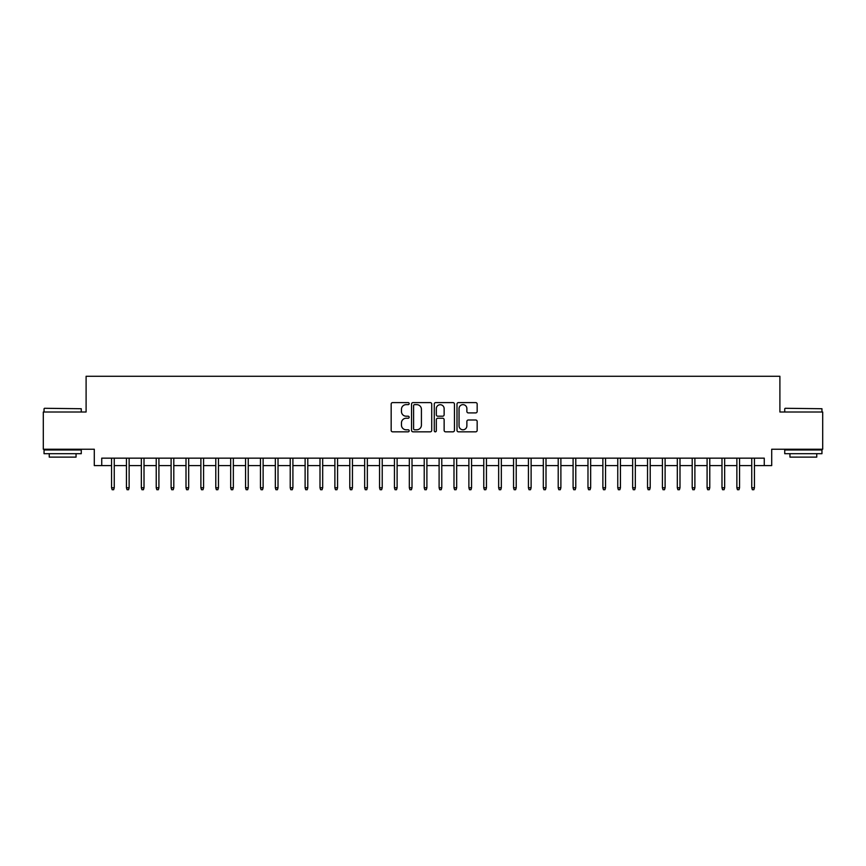 <?xml version="1.0" encoding="UTF-8"?>
<svg xmlns="http://www.w3.org/2000/svg" width="866" height="866" viewBox="0 0 866 866"><rect width="100%" height="100%" fill="white"/><g stroke="black" fill="none" stroke-linecap="round" stroke-linejoin="round"><path stroke-width="1.3" d="M409.174 403.632A1.028 1.028 0 0 0 408.157 402.603L392.634 402.603A1.461 1.461 0 0 0 391.172 404.065L391.172 430.37A1.461 1.461 0 0 0 392.634 431.831L408.157 431.831A1.028 1.028 0 0 0 409.174 430.813A1.028 1.028 0 0 0 408.157 429.785L406.143 429.785A4.676 4.676 0 0 1 401.467 425.109L401.467 422.922A4.676 4.676 0 0 1 406.143 418.246L408.157 418.246A1.028 1.028 0 0 0 409.174 417.217A1.028 1.028 0 0 0 408.157 416.2L406.143 416.2A4.676 4.676 0 0 1 401.467 411.523L401.467 409.326A4.676 4.676 0 0 1 406.143 404.649L408.157 404.649A1.028 1.028 0 0 0 409.174 403.632M475.705 412.909A1.461 1.461 0 0 0 477.166 411.447L477.166 404.065A1.461 1.461 0 0 0 475.705 402.603L458.46 402.603A1.461 1.461 0 0 0 456.999 404.065L456.999 430.37A1.461 1.461 0 0 0 458.46 431.831L475.705 431.831A1.461 1.461 0 0 0 477.166 430.37L477.166 421.461A1.461 1.461 0 0 0 475.705 419.999L468.333 419.999A1.461 1.461 0 0 0 466.871 421.461L466.871 425.877A3.908 3.908 0 0 1 462.964 429.785A3.908 3.908 0 0 1 459.045 425.877L459.045 408.557A3.908 3.908 0 0 1 462.964 404.649A3.908 3.908 0 0 1 466.871 408.557L466.871 411.447A1.461 1.461 0 0 0 468.333 412.909L475.705 412.909M101.733 465.605L101.733 458.157L764.267 458.157L764.267 465.605L771.703 465.605L771.703 449.227L822.7 449.227L822.7 412.01L779.898 412.01L779.898 376.277L86.102 376.277L86.102 412.01L43.3 412.01L43.3 449.227L94.297 449.227L94.297 465.605L111.562 465.605M431.723 404.065A1.461 1.461 0 0 0 430.261 402.603L413.017 402.603A1.461 1.461 0 0 0 411.556 404.065L411.556 430.37A1.461 1.461 0 0 0 413.017 431.831L430.261 431.831A1.461 1.461 0 0 0 431.723 430.37L431.723 404.065M435.739 402.603L452.983 402.603A1.461 1.461 0 0 1 454.444 404.065L454.444 430.37A1.461 1.461 0 0 1 452.983 431.831L445.6 431.831A1.461 1.461 0 0 1 444.139 430.37L444.139 419.707A1.461 1.461 0 0 0 442.678 418.246L437.785 418.246A1.461 1.461 0 0 0 436.323 419.707L436.323 430.813A1.028 1.028 0 0 1 435.306 431.831A1.028 1.028 0 0 1 434.277 430.813L434.277 404.065A1.461 1.461 0 0 1 435.739 402.603M114.247 465.605L126.447 465.605M129.131 465.605L141.342 465.605M144.016 465.605L156.226 465.605M158.911 465.605L171.111 465.605M173.795 465.605L186.006 465.605M188.68 465.605L200.89 465.605M203.575 465.605L215.786 465.605M218.459 465.605L230.67 465.605M233.344 465.605L245.554 465.605M248.239 465.605L260.45 465.605M263.123 465.605L275.334 465.605M278.018 465.605L290.218 465.605M292.903 465.605L305.113 465.605M307.787 465.605L319.998 465.605M322.682 465.605L334.882 465.605M337.567 465.605L349.777 465.605M352.451 465.605L364.662 465.605M367.346 465.605L379.546 465.605M382.231 465.605L394.441 465.605M397.115 465.605L409.326 465.605M412.01 465.605L424.221 465.605M426.895 465.605L439.105 465.605M441.779 465.605L453.99 465.605M456.674 465.605L468.885 465.605M471.559 465.605L483.769 465.605M486.454 465.605L498.654 465.605M501.338 465.605L513.549 465.605M516.223 465.605L528.433 465.605M531.118 465.605L543.318 465.605M546.002 465.605L558.213 465.605M560.887 465.605L573.097 465.605M575.782 465.605L587.982 465.605M590.666 465.605L602.877 465.605M605.55 465.605L617.761 465.605M620.446 465.605L632.656 465.605M635.33 465.605L647.541 465.605M650.214 465.605L662.425 465.605M665.11 465.605L677.32 465.605M679.994 465.605L692.205 465.605M694.889 465.605L707.089 465.605M709.774 465.605L721.984 465.605M724.658 465.605L736.869 465.605M739.553 465.605L751.753 465.605M754.438 465.605L764.267 465.605M414.619 404.649A1.028 1.028 0 0 0 413.602 405.678L413.602 428.767A1.028 1.028 0 0 0 414.619 429.785L416.741 429.785A4.676 4.676 0 0 0 421.417 425.109L421.417 409.326A4.676 4.676 0 0 0 416.741 404.649L414.619 404.649M444.139 408.633A3.908 3.908 0 0 0 440.231 404.725A3.908 3.908 0 0 0 436.323 408.633L436.323 414.738A1.461 1.461 0 0 0 437.785 416.2L442.678 416.2A1.461 1.461 0 0 0 444.139 414.738L444.139 408.633M111.562 487.785L112.158 489.723L113.652 489.723L114.247 487.785L111.562 487.785L111.562 458.157M114.247 487.785L114.247 458.157M44.491 408.287L81.263 408.73L44.491 408.287M62.655 453.697L44.047 453.697L44.047 449.974L81.263 449.974L81.263 453.697L62.655 453.697M76.056 453.697L76.056 457.118L49.254 457.118L49.254 453.697M785.181 408.287L821.953 408.73L785.181 408.287M803.345 453.697L784.737 453.697L784.737 449.974L821.953 449.974L821.953 453.697L803.345 453.697M816.746 453.697L816.746 457.118L789.944 457.118L789.944 453.697M126.447 487.785L127.042 489.723L128.536 489.723L129.131 487.785L126.447 487.785L126.447 458.157M129.131 487.785L129.131 458.157M141.342 487.785L141.937 489.723L143.42 489.723L144.016 487.785L141.342 487.785L141.342 458.157M144.016 487.785L144.016 458.157M156.226 487.785L156.822 489.723L158.316 489.723L158.911 487.785L156.226 487.785L156.226 458.157M158.911 487.785L158.911 458.157M171.111 487.785L171.706 489.723L173.2 489.723L173.795 487.785L171.111 487.785L171.111 458.157M173.795 487.785L173.795 458.157M186.006 487.785L186.601 489.723L188.084 489.723L188.68 487.785L186.006 487.785L186.006 458.157M188.68 487.785L188.68 458.157M200.89 487.785L201.486 489.723L202.98 489.723L203.575 487.785L200.89 487.785L200.89 458.157M203.575 487.785L203.575 458.157M215.786 487.785L216.381 489.723L217.864 489.723L218.459 487.785L215.786 487.785L215.786 458.157M218.459 487.785L218.459 458.157M230.67 487.785L231.265 489.723L232.748 489.723L233.344 487.785L230.67 487.785L230.67 458.157M233.344 487.785L233.344 458.157M245.554 487.785L246.15 489.723L247.644 489.723L248.239 487.785L245.554 487.785L245.554 458.157M248.239 487.785L248.239 458.157M260.45 487.785L261.045 489.723L262.528 489.723L263.123 487.785L260.45 487.785L260.45 458.157M263.123 487.785L263.123 458.157M275.334 487.785L275.929 489.723L277.423 489.723L278.018 487.785L275.334 487.785L275.334 458.157M278.018 487.785L278.018 458.157M290.218 487.785L290.814 489.723L292.307 489.723L292.903 487.785L290.218 487.785L290.218 458.157M292.903 487.785L292.903 458.157M305.113 487.785L305.709 489.723L307.192 489.723L307.787 487.785L305.113 487.785L305.113 458.157M307.787 487.785L307.787 458.157M319.998 487.785L320.593 489.723L322.087 489.723L322.682 487.785L319.998 487.785L319.998 458.157M322.682 487.785L322.682 458.157M334.882 487.785L335.478 489.723L336.971 489.723L337.567 487.785L334.882 487.785L334.882 458.157M337.567 487.785L337.567 458.157M349.777 487.785L350.373 489.723L351.856 489.723L352.451 487.785L349.777 487.785L349.777 458.157M352.451 487.785L352.451 458.157M364.662 487.785L365.257 489.723L366.751 489.723L367.346 487.785L364.662 487.785L364.662 458.157M367.346 487.785L367.346 458.157M379.546 487.785L380.142 489.723L381.635 489.723L382.231 487.785L379.546 487.785L379.546 458.157M382.231 487.785L382.231 458.157M394.441 487.785L395.037 489.723L396.52 489.723L397.115 487.785L394.441 487.785L394.441 458.157M397.115 487.785L397.115 458.157M409.326 487.785L409.921 489.723L411.415 489.723L412.01 487.785L409.326 487.785L409.326 458.157M412.01 487.785L412.01 458.157M424.221 487.785L424.816 489.723L426.299 489.723L426.895 487.785L424.221 487.785L424.221 458.157M426.895 487.785L426.895 458.157M439.105 487.785L439.701 489.723L441.184 489.723L441.779 487.785L439.105 487.785L439.105 458.157M441.779 487.785L441.779 458.157M453.99 487.785L454.585 489.723L456.079 489.723L456.674 487.785L453.99 487.785L453.99 458.157M456.674 487.785L456.674 458.157M468.885 487.785L469.48 489.723L470.963 489.723L471.559 487.785L468.885 487.785L468.885 458.157M471.559 487.785L471.559 458.157M483.769 487.785L484.365 489.723L485.858 489.723L486.454 487.785L483.769 487.785L483.769 458.157M486.454 487.785L486.454 458.157M498.654 487.785L499.249 489.723L500.743 489.723L501.338 487.785L498.654 487.785L498.654 458.157M501.338 487.785L501.338 458.157M513.549 487.785L514.144 489.723L515.627 489.723L516.223 487.785L513.549 487.785L513.549 458.157M516.223 487.785L516.223 458.157M528.433 487.785L529.029 489.723L530.522 489.723L531.118 487.785L528.433 487.785L528.433 458.157M531.118 487.785L531.118 458.157M543.318 487.785L543.913 489.723L545.407 489.723L546.002 487.785L543.318 487.785L543.318 458.157M546.002 487.785L546.002 458.157M558.213 487.785L558.808 489.723L560.291 489.723L560.887 487.785L558.213 487.785L558.213 458.157M560.887 487.785L560.887 458.157M573.097 487.785L573.693 489.723L575.186 489.723L575.782 487.785L573.097 487.785L573.097 458.157M575.782 487.785L575.782 458.157M587.982 487.785L588.577 489.723L590.071 489.723L590.666 487.785L587.982 487.785L587.982 458.157M590.666 487.785L590.666 458.157M602.877 487.785L603.472 489.723L604.955 489.723L605.55 487.785L602.877 487.785L602.877 458.157M605.55 487.785L605.55 458.157M617.761 487.785L618.356 489.723L619.85 489.723L620.446 487.785L617.761 487.785L617.761 458.157M620.446 487.785L620.446 458.157M632.656 487.785L633.252 489.723L634.735 489.723L635.33 487.785L632.656 487.785L632.656 458.157M635.33 487.785L635.33 458.157M647.541 487.785L648.136 489.723L649.619 489.723L650.214 487.785L647.541 487.785L647.541 458.157M650.214 487.785L650.214 458.157M662.425 487.785L663.02 489.723L664.514 489.723L665.11 487.785L662.425 487.785L662.425 458.157M665.11 487.785L665.11 458.157M677.32 487.785L677.916 489.723L679.399 489.723L679.994 487.785L677.32 487.785L677.32 458.157M679.994 487.785L679.994 458.157M692.205 487.785L692.8 489.723L694.294 489.723L694.889 487.785L692.205 487.785L692.205 458.157M694.889 487.785L694.889 458.157M707.089 487.785L707.684 489.723L709.178 489.723L709.774 487.785L707.089 487.785L707.089 458.157M709.774 487.785L709.774 458.157M721.984 487.785L722.58 489.723L724.063 489.723L724.658 487.785L721.984 487.785L721.984 458.157M724.658 487.785L724.658 458.157M736.869 487.785L737.464 489.723L738.958 489.723L739.553 487.785L736.869 487.785L736.869 458.157M739.553 487.785L739.553 458.157M751.753 487.785L752.348 489.723L753.842 489.723L754.438 487.785L751.753 487.785L751.753 458.157M754.438 487.785L754.438 458.157M44.047 412.01L44.047 408.73M52.534 449.974L52.534 449.227M72.776 449.974L72.776 449.227M81.263 412.01L81.263 408.73M784.737 412.01L784.737 408.73M793.224 449.974L793.224 449.227M813.466 449.974L813.466 449.227M821.953 412.01L821.953 408.73"/></g></svg>
